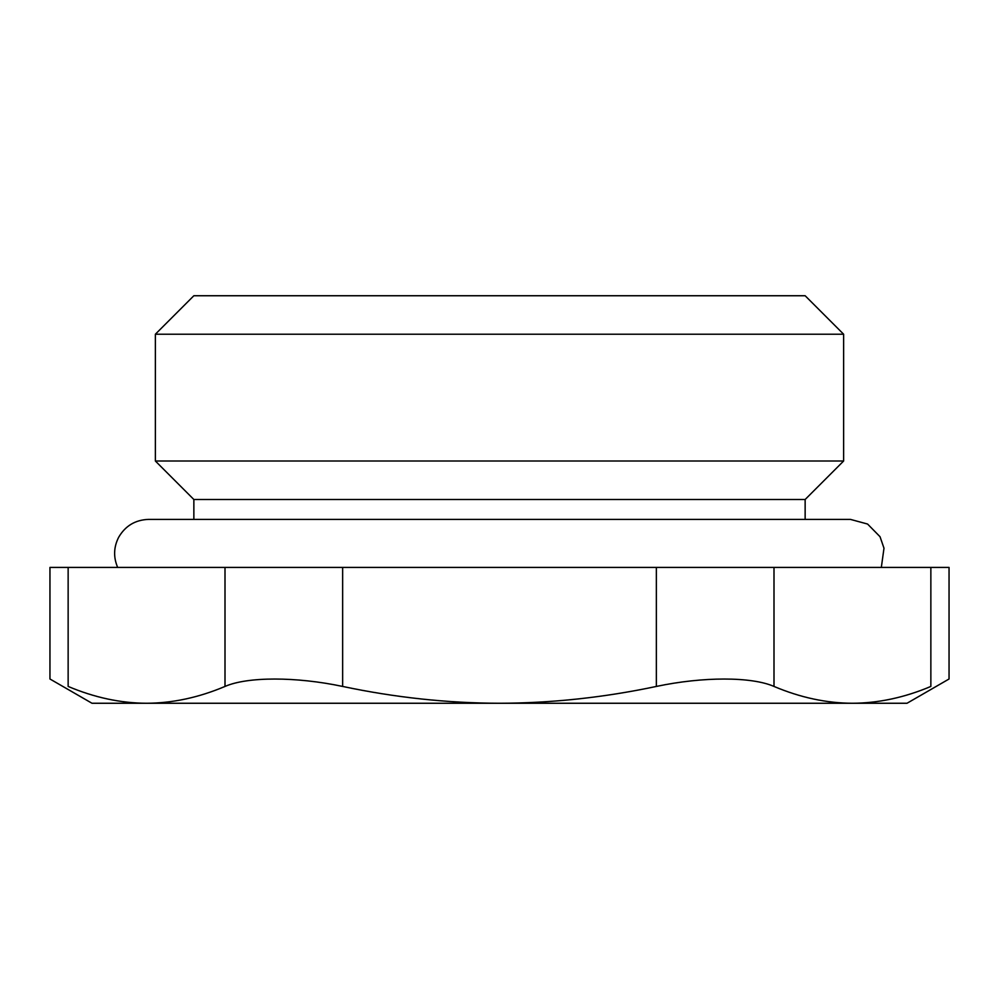 <?xml version="1.0" encoding="UTF-8"?>
<svg xmlns="http://www.w3.org/2000/svg" width="999" height="999" viewBox="0 0 999 999"><rect width="100%" height="100%" fill="white"/><g stroke="black" fill="none" stroke-linecap="round" stroke-linejoin="round"><path stroke-width="1.5" d="M342.645 686.438L342.645 567.42L225 567.42L225 686.438C247.502 676.573 296.066 676.573 342.645 686.438C395.179 697.539 447.465 703.146 499.5 703.259L146.578 703.259C172.602 703.146 198.739 697.539 225 686.438M342.645 567.42L656.355 567.42L656.355 686.438C702.934 676.573 751.498 676.573 774 686.438C800.261 697.539 826.398 703.146 852.422 703.259C878.446 703.146 904.582 697.539 930.856 686.438C954.932 676.573 954.932 676.573 930.856 686.438L930.856 567.42L656.355 567.42M656.355 686.438C603.821 697.539 551.535 703.146 499.5 703.259L907.017 703.259L949.05 678.995L949.05 567.42L930.856 567.42M68.144 567.42L49.95 567.42L49.95 678.995L91.983 703.259L146.578 703.259C120.554 703.146 94.418 697.539 68.144 686.438C44.068 676.573 44.068 676.573 68.144 686.438L68.144 567.42L225 567.42M805.144 519.393L805.144 499.5L193.856 499.5L193.856 519.393M155.369 334.228L843.631 334.228L843.631 461.014L155.369 461.014L155.369 334.228L193.856 295.741L805.144 295.741L843.631 334.228M774 686.438L774 567.42M805.144 499.5L843.631 461.014M193.856 499.5L155.369 461.014M117.67 567.42C113.312 557.23 113.636 547.202 118.644 537.312C125.337 525.836 135.315 519.867 148.576 519.393L850.424 519.393L867.569 524.038L880.032 536.713L883.99 548.201L881.33 567.42"/></g></svg>
